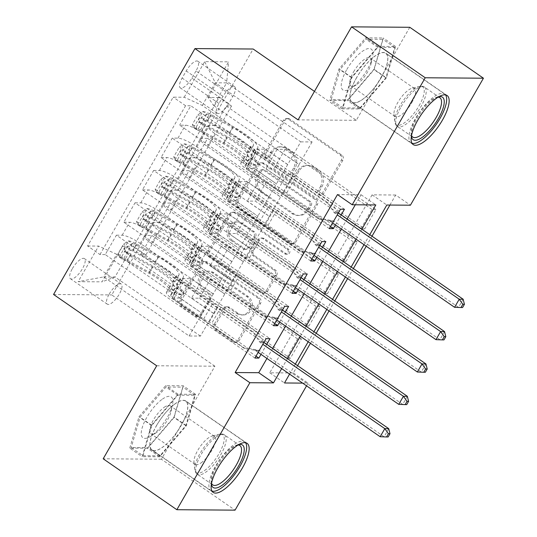 <?xml version="1.0" encoding="UTF-8"?>
<svg xmlns="http://www.w3.org/2000/svg" width="537" height="537" viewBox="0 0 537 537"><rect width="100%" height="100%" fill="white"/><g stroke="black" fill="none" stroke-linecap="round" stroke-linejoin="round"><path stroke-width="0.4" stroke-dasharray="2.69 2.01" d="M266.365 157.623A2.625 2.396 90.4 0 1 265.62 153.998L285.026 120.254A3.752 3.423 90.4 0 1 289.745 119.08L341.8 155.065A3.752 3.423 90.4 0 1 342.868 160.241L323.462 193.985A2.625 2.396 90.4 0 1 320.159 194.81A2.625 2.396 90.4 0 1 319.414 191.185L321.925 186.816A12.009 10.948 90.4 0 0 318.515 170.256L314.172 167.262A12.009 10.948 90.4 0 0 308.419 165.416A12.009 10.948 90.4 0 0 299.075 171.021L296.565 175.391A2.625 2.396 90.4 0 1 293.262 176.217A2.625 2.396 90.4 0 1 292.517 172.592L295.028 168.222A12.009 10.948 90.4 0 0 291.618 151.662L287.282 148.668A12.009 10.948 90.4 0 0 281.522 146.823A12.009 10.948 90.4 0 0 272.178 152.427L269.668 156.797A2.625 2.396 90.4 0 1 266.365 157.623M320.347 186.809A12.009 10.948 90.4 0 0 316.937 170.249L312.601 167.249A12.009 10.948 90.4 0 0 306.849 165.403A12.009 10.948 90.4 0 0 297.505 171.014L294.994 175.377A2.625 2.396 90.4 0 1 291.692 176.203A2.625 2.396 90.4 0 1 290.947 172.578L293.457 168.215A12.009 10.948 90.4 0 0 290.047 151.656L285.704 148.655A12.009 10.948 90.4 0 0 279.952 146.809A12.009 10.948 90.4 0 0 270.608 152.421L268.097 156.784A2.625 2.396 90.4 0 1 264.795 157.609A2.625 2.396 90.4 0 1 264.05 153.985L283.449 120.241A3.752 3.423 90.4 0 1 288.168 119.066L340.223 155.052A3.752 3.423 90.4 0 1 341.29 160.227L321.885 193.971A2.625 2.396 90.4 0 1 318.582 194.797A2.625 2.396 90.4 0 1 317.837 191.172L320.347 186.809L321.925 186.816M156.589 425.411A29.824 10.431 -55.3 0 1 185.815 400.971A29.824 10.431 -55.3 0 1 181.13 425.593A29.824 10.431 -55.3 0 1 151.897 450.033A29.824 10.431 -55.3 0 1 156.589 425.411M72.381 268.628A12.237 4.276 -55.3 0 1 84.369 258.599A12.237 4.276 -55.3 0 1 82.45 268.701A12.237 4.276 -55.3 0 1 70.454 278.73A12.237 4.276 -55.3 0 1 72.381 268.628M109.206 294.088A12.237 4.276 -55.3 0 1 121.201 284.06A12.237 4.276 -55.3 0 1 119.274 294.162A12.237 4.276 -55.3 0 1 107.286 304.19A12.237 4.276 -55.3 0 1 109.206 294.088M381.136 77.778A29.824 10.431 124.7 0 0 385.821 53.156A29.824 10.431 124.7 0 0 356.595 77.59A29.824 10.431 124.7 0 0 351.903 102.218A29.824 10.431 124.7 0 0 381.136 77.778M201.59 314.897A3.752 3.423 90.4 0 1 196.878 316.078L182.271 305.976A3.752 3.423 90.4 0 1 181.204 300.801L202.751 263.331A3.752 3.423 90.4 0 1 207.47 262.15L259.525 298.136A3.752 3.423 90.4 0 1 260.593 303.311L239.046 340.787A3.752 3.423 90.4 0 1 234.327 341.968L216.686 329.772A3.752 3.423 90.4 0 1 215.619 324.596L224.842 308.56A3.752 3.423 90.4 0 1 229.561 307.379L238.307 313.427A10.042 9.149 90.4 0 0 243.12 314.971A10.042 9.149 90.4 0 0 251.974 307.748A10.042 9.149 90.4 0 0 248.081 296.437L213.807 272.742A10.042 9.149 90.4 0 0 209 271.205A10.042 9.149 90.4 0 0 200.147 278.428A10.042 9.149 90.4 0 0 204.04 289.738L209.752 293.685A3.752 3.423 90.4 0 1 210.813 298.861L201.59 314.897L200.019 314.89A3.752 3.423 90.4 0 1 195.3 316.065L180.694 305.969A3.752 3.423 90.4 0 1 179.633 300.794L201.18 263.318A3.752 3.423 90.4 0 1 205.899 262.137L257.955 298.129A3.752 3.423 90.4 0 1 259.022 303.304L237.468 340.78A3.752 3.423 90.4 0 1 232.756 341.955L215.109 329.758A3.752 3.423 90.4 0 1 214.048 324.583L223.271 308.547A3.752 3.423 90.4 0 1 227.983 307.365L236.736 313.413L238.307 313.427M156.683 365.771L214.894 366.207L161.402 459.229L235.058 510.15M214.894 366.207L111.77 294.92L253.169 49.021M409.785 27.286L356.293 120.308L314.46 91.391M389.916 205.047L395.682 195.018L410.416 205.201M395.682 195.018L372.081 194.844L269.755 372.792L293.356 372.973L297.572 365.637M310.42 343.297L316.179 333.282M329.027 310.943L334.779 300.928M347.627 278.589L353.386 268.574M366.234 246.228L371.993 236.22M293.356 372.973L308.084 383.156L306.546 385.834M239.066 207.208A3.752 3.423 90.4 0 1 237.998 202.033L259.546 164.557A3.752 3.423 90.4 0 1 264.264 163.382L316.32 199.368A3.752 3.423 90.4 0 1 317.387 204.543L295.84 242.019A3.752 3.423 90.4 0 1 291.121 243.194L239.066 207.208L237.495 207.195A3.752 3.423 90.4 0 1 236.428 202.019L257.975 164.544A3.752 3.423 90.4 0 1 262.694 163.369L314.749 199.355A3.752 3.423 90.4 0 1 315.816 204.53L294.269 242.006A3.752 3.423 90.4 0 1 289.55 243.187L237.495 207.195M231.152 213.941L209.605 251.417A3.752 3.423 90.4 0 0 210.665 256.592L262.721 292.584A3.752 3.423 90.4 0 0 267.439 291.403L276.662 275.367A3.752 3.423 90.4 0 0 275.595 270.192L254.484 255.599A3.752 3.423 90.4 0 1 253.424 250.423L259.539 239.784A3.752 3.423 90.4 0 1 264.258 238.603L286.234 253.8A2.625 2.396 90.4 0 0 289.812 252.316A2.625 2.396 90.4 0 0 288.792 249.356L235.871 212.766A3.752 3.423 90.4 0 0 231.152 213.941L229.581 213.934L208.027 251.41L209.605 251.417M254.921 358.058L105.252 254.592L116.415 235.179L266.084 338.646M273.528 325.704L123.852 222.231L135.015 202.818L284.691 306.291M292.135 293.35L142.459 189.876L153.622 170.464L303.298 273.937M310.735 260.995L161.066 157.522L172.229 138.11L177.969 138.15A15.291 3.316 -150.1 0 1 196.045 146.346L269.118 196.864L276.562 183.923L254.303 168.645L246.362 168.584L330.45 226.715M321.898 241.583L172.229 138.11M226.231 106.017L375.907 209.49L364.744 228.903L215.069 125.436L226.231 106.017L231.501 106.058L145.916 254.894L140.647 254.853L290.322 358.327L301.485 338.914L297.552 338.881L286.389 358.3L290.322 358.327M207.624 138.378L357.3 241.845L346.137 261.257L196.461 157.791L207.624 138.378L201.885 138.331L209.329 125.39L215.069 125.436M189.024 170.732L338.693 274.206L327.53 293.618L177.861 190.145L189.024 170.732L183.278 170.685A15.291 3.316 29.9 0 0 181.808 171.209A15.291 3.316 29.9 0 0 188.769 178.787L196.213 165.846A15.291 3.316 -150.1 0 1 189.246 158.267A15.291 3.316 -150.1 0 1 190.722 157.744L196.461 157.791M170.417 203.087L320.086 306.56L308.923 325.972L159.254 222.499L170.417 203.087L164.671 203.04A15.291 3.316 29.9 0 0 163.201 203.57A15.291 3.316 29.9 0 0 170.169 211.142L177.606 198.2A15.291 3.316 -150.1 0 1 170.645 190.622A15.291 3.316 -150.1 0 1 172.115 190.098L177.861 190.145M123.852 222.231L129.598 222.278A15.291 3.316 -150.1 0 1 147.675 230.474L220.741 280.985L198.489 265.708L190.541 265.647L274.635 323.784M116.415 235.179L122.154 235.219A15.291 3.316 29.9 0 1 140.231 243.415L213.303 293.927L220.741 280.985M142.459 189.876L148.199 189.923A15.291 3.316 -150.1 0 1 166.282 198.119L239.348 248.631L217.096 233.353L209.148 233.293L293.236 291.423M135.015 202.818L140.761 202.865A15.291 3.316 29.9 0 1 158.838 211.061L231.903 261.573L239.348 248.631M161.066 157.522L166.806 157.569A15.291 3.316 -150.1 0 1 184.882 165.758L257.955 216.277L235.696 200.999L227.755 200.939L311.843 259.069M153.622 170.464L159.368 170.511A15.291 3.316 29.9 0 1 177.445 178.7L250.511 229.218L257.955 216.277M375.907 209.49L371.973 209.464L360.81 228.876L364.744 228.903M357.3 241.845L353.366 241.818L342.203 261.23L346.137 261.257M338.693 274.206L334.759 274.172L323.596 293.585L327.53 293.618M320.086 306.56L316.159 306.526L304.996 325.939L308.923 325.972M266.943 358.454L272.695 348.446M285.543 326.1L291.302 316.085M304.15 293.746L309.909 283.731M322.757 261.391L328.516 251.376M341.357 229.037L347.117 219.022M355.299 204.792L361.072 194.756L337.471 194.582M335.424 224.929L341.183 214.921M316.817 257.29L322.576 247.275M298.216 289.644L303.976 279.629M279.609 321.999L285.369 311.984M261.002 354.353L266.761 344.338M195.965 71.012L191.877 78.127A11.854 4.148 -55.3 0 1 180.257 87.84A11.854 4.148 -55.3 0 1 182.117 78.053L186.211 70.938A11.854 4.148 -55.3 0 1 197.831 61.225A11.854 4.148 -55.3 0 1 195.965 71.012L232.796 96.472L228.702 103.587A11.854 4.148 -55.3 0 1 217.082 113.3A11.854 4.148 -55.3 0 1 218.948 103.513L223.043 96.398A11.854 4.148 -55.3 0 1 234.656 86.685A11.854 4.148 -55.3 0 1 232.796 96.472M53.559 294.484L111.77 294.92M105.252 254.592L99.976 254.551L87.605 245.993L173.189 97.163L184.198 97.244L202.281 105.44L287.725 164.503L300.747 141.855L215.303 82.792L226.627 82.873L213.605 105.52L208.114 97.425L219.13 97.506L133.545 246.342L122.53 246.255L128.021 254.357L114.999 277.005L103.675 276.917L116.697 254.27L202.14 313.339L179.882 298.062L171.941 298.001L256.028 356.138M87.605 245.993L98.62 246.08L78.154 281.67L102.064 281.844L122.53 246.255M208.114 97.425L228.581 61.829L204.664 61.654L184.198 97.244M316.159 306.526L229.239 246.443L221.298 246.382L243.389 261.66L232.071 281.073L159.006 230.554A15.291 3.316 -150.1 0 1 152.038 222.983A15.291 3.316 -150.1 0 1 153.508 222.459L159.254 222.499M232.071 281.073L224.627 294.014L151.562 243.496L159.006 230.554M334.759 274.172L247.846 214.088L239.898 214.028L261.996 229.306L250.678 248.712L177.606 198.2M250.678 248.712L243.234 261.66L170.169 211.142M353.366 241.818L266.453 181.728L258.505 181.674L280.603 196.945L269.279 216.357L196.213 165.846M269.279 216.357L261.841 229.299L188.769 178.787M329.342 228.641L179.667 125.168L185.413 125.208A15.291 3.316 -150.1 0 1 203.489 133.404L276.562 183.923M371.973 209.464L285.053 149.373L277.112 149.313L299.21 164.59L280.442 196.945L207.376 146.433A15.291 3.316 -150.1 0 1 200.408 138.855A15.291 3.316 -150.1 0 1 201.885 138.331M287.886 184.003L214.82 133.491A15.291 3.316 -150.1 0 1 207.853 125.913A15.291 3.316 -150.1 0 1 209.329 125.39M151.562 243.496A15.291 3.316 29.9 0 1 144.594 235.924A15.291 3.316 29.9 0 1 146.071 235.401L151.81 235.441L140.647 254.853M99.976 254.551L185.56 105.715L190.83 105.755L179.667 125.168M297.552 338.881L210.632 278.797L202.691 278.737L224.788 294.014L200.442 336.075L189.118 335.987L103.675 276.917L78.154 281.67M189.118 335.987L202.14 313.339M202.281 105.44L215.303 82.792L204.664 61.654M300.747 141.855L312.071 141.943L226.627 82.873L228.581 61.829M312.071 141.943L299.049 164.59L213.605 105.52M161.402 459.229L103.191 458.793M281.67 368.637L287.429 358.629M300.277 336.283L306.036 326.274M318.884 303.929L324.637 293.914M337.484 271.574L343.244 261.559M356.091 239.22L361.851 229.205M302.606 383.116L308.084 383.156M369.765 234.676L364.005 244.691M351.158 267.03L345.398 277.045M332.551 299.391L326.798 309.399M313.95 331.745L308.191 341.754M295.343 364.099L289.584 374.114M200.442 336.075L114.999 277.005L102.064 281.844M213.464 313.427L128.021 254.357M213.303 293.927L201.979 313.339M231.903 261.573L220.586 280.985M250.511 229.218L239.193 248.631M269.118 196.864L257.794 216.277M287.725 164.503L276.401 183.916M372.081 194.844L386.815 205.027M269.755 372.792L284.489 382.982M361.072 194.756L375.799 204.939M287.563 164.503L265.466 149.226L257.525 149.172L246.362 168.584M265.466 149.226L254.303 168.645M340.505 209.229L190.83 105.755M185.56 105.715L173.189 97.163M257.525 149.172L344.439 209.255M231.501 106.058L219.13 97.506M360.81 228.876L273.89 168.786L265.949 168.732L288.047 184.003M277.112 149.313L265.949 168.732M285.053 149.373L273.89 168.786M151.81 235.441L301.485 338.914M268.956 196.857L246.859 181.587L235.696 200.999M246.859 181.587L238.918 181.526L227.755 200.939M238.918 181.526L325.831 241.61M342.203 261.23L255.29 201.147L247.342 201.086L269.44 216.364M258.505 181.674L247.342 201.086M266.453 181.728L255.29 201.147M239.898 214.028L228.735 233.441L250.833 248.718M247.846 214.088L236.683 233.501L228.735 233.441M323.596 293.585L236.683 233.501M250.356 229.218L228.259 213.941L220.311 213.88L307.231 273.964M220.311 213.88L209.148 233.293M228.259 213.941L217.096 233.353M221.298 246.382L210.128 265.795L232.226 281.073M229.239 246.443L218.076 265.855L210.128 265.795M304.996 325.939L218.076 265.855M231.749 261.573L209.652 246.295L201.704 246.235L288.624 306.325M201.704 246.235L190.541 265.647M209.652 246.295L198.489 265.708M202.691 278.737L191.528 298.149L213.625 313.427M210.632 278.797L199.469 298.21L191.528 298.149M145.916 254.894L133.545 246.342M286.389 358.3L199.469 298.21M213.142 293.927L191.044 278.649L183.104 278.589L270.017 338.679M116.697 254.27L98.62 246.08M183.104 278.589L171.941 298.001M191.044 278.649L179.882 298.062M356.293 120.308L298.082 119.872M374.021 69.26L347.298 100.419L329.772 100.285L338.961 68.998L365.677 37.838L383.21 37.973L374.021 69.26L386.392 77.818L359.676 108.971L342.143 108.843L351.332 77.556L378.055 46.397L395.581 46.524L386.392 77.818M129.766 448.106L138.955 416.819L165.671 385.66L183.204 385.794L174.015 417.081L147.299 448.241L129.766 448.106L142.137 456.658L151.327 425.371L178.049 394.218L195.575 394.346L186.393 425.633L159.67 456.792L142.137 456.658M395.581 46.524L383.21 37.973M378.055 46.397L365.677 37.838M351.332 77.556L338.961 68.998M342.143 108.843L329.772 100.285M359.676 108.971L347.298 100.419M159.67 456.792L147.299 448.241M186.393 425.633L174.015 417.081M195.575 394.346L183.204 385.794M178.049 394.218L165.671 385.66M151.327 425.371L138.955 416.819M261.586 170.853A2.625 2.396 90.4 0 1 264.889 170.028L310.587 201.617A2.625 2.396 90.4 0 1 311.332 205.241L308.681 209.846A12.009 10.948 90.4 0 1 299.337 215.451A12.009 10.948 90.4 0 1 293.585 213.612L262.351 192.018A12.009 10.948 90.4 0 1 258.941 175.458L261.586 170.853L260.015 170.84A2.625 2.396 90.4 0 1 263.318 170.014L264.889 170.028M260.015 170.84L257.371 175.445A12.009 10.948 90.4 0 0 260.781 192.004L292.014 213.598A12.009 10.948 90.4 0 0 297.767 215.444A12.009 10.948 90.4 0 0 307.11 209.833L309.755 205.228A2.625 2.396 90.4 0 0 309.01 201.603L263.318 170.014M229.581 213.934A3.752 3.423 90.4 0 1 234.293 212.753L287.221 249.343A2.625 2.396 90.4 0 1 285.919 254.189A2.625 2.396 90.4 0 1 284.664 253.786L262.687 238.596A3.752 3.423 90.4 0 0 257.968 239.77L251.846 250.41A3.752 3.423 90.4 0 0 252.914 255.585L274.024 270.178A3.752 3.423 90.4 0 1 275.092 275.353L265.869 291.39A3.752 3.423 90.4 0 1 261.15 292.571L209.094 256.585A3.752 3.423 90.4 0 1 208.027 251.41M232.581 240.448A10.042 9.149 90.4 0 1 228.688 229.138A10.042 9.149 90.4 0 1 237.542 221.915A10.042 9.149 90.4 0 1 242.348 223.459L254.424 231.809A3.752 3.423 90.4 0 1 255.491 236.985L249.369 247.624A3.752 3.423 90.4 0 1 244.657 248.799L232.581 240.448L231.004 240.442A10.042 9.149 90.4 0 1 227.111 229.131A10.042 9.149 90.4 0 1 235.965 221.909A10.042 9.149 90.4 0 1 240.777 223.446L242.348 223.459M231.004 240.442L243.08 248.785A3.752 3.423 90.4 0 0 247.799 247.611L253.914 236.971A3.752 3.423 90.4 0 0 252.853 231.796L240.777 223.446M236.736 313.413A10.042 9.149 90.4 0 0 241.543 314.957A10.042 9.149 90.4 0 0 250.396 307.735A10.042 9.149 90.4 0 0 246.503 296.424L212.236 272.736A10.042 9.149 90.4 0 0 207.423 271.192A10.042 9.149 90.4 0 0 198.569 278.414A10.042 9.149 90.4 0 0 202.462 289.725L208.175 293.672A3.752 3.423 90.4 0 1 209.242 298.847L200.019 314.89M192.367 124.416L196.193 127.068L197.482 130.33L193.649 127.678L192.367 124.416L197.945 114.71L202.952 111.501L206.785 114.153A5.162 1.121 -150.1 0 1 210.793 115.677L232.857 127.732A24.279 5.263 -150.1 0 1 253.377 145.581A24.279 5.263 -150.1 0 1 251.195 146.413L247.658 152.555A12.042 2.611 29.9 0 0 246.577 152.971A12.042 2.611 29.9 0 0 252.061 158.939L255.015 160.979A2.296 2.088 90.4 0 1 253.88 165.215A2.296 2.088 90.4 0 1 252.786 164.859L249.833 162.818A12.042 2.611 -150.1 0 1 244.348 156.851A12.042 2.611 -150.1 0 1 245.429 156.442L241.892 162.59A12.042 2.611 29.9 0 0 240.811 163A12.042 2.611 29.9 0 0 246.295 168.967L318.193 218.673L322.126 218.7L286.181 193.85L295.484 177.673L292.933 176.519A8.31 1.799 -150.1 0 1 287.409 173.384L257.646 152.803A7.075 1.53 29.9 0 1 254.424 149.299A7.075 1.53 29.9 0 1 255.055 149.058A29.246 6.343 -150.1 0 0 257.686 148.058L254.149 154.206A29.246 6.343 -150.1 0 1 251.524 155.206L255.055 149.058M193.649 127.678A10.129 2.195 -150.1 0 1 201.597 130.679L223.66 142.735A29.246 6.343 -150.1 0 1 248.383 164.235A29.246 6.343 -150.1 0 1 245.758 165.235L249.289 159.086A7.075 1.53 29.9 0 0 248.651 159.328A7.075 1.53 29.9 0 0 251.873 162.832L254.827 164.879A2.296 2.088 -89.6 0 0 257.713 164.154A2.296 2.088 -89.6 0 0 257.062 160.993L254.108 158.952A7.075 1.53 -150.1 0 1 250.886 155.448A7.075 1.53 -150.1 0 1 251.524 155.206M202.952 111.501A10.129 2.195 -150.1 0 1 210.9 114.502L232.964 126.557A29.246 6.343 -150.1 0 1 257.686 148.058M251.195 146.413A12.042 2.611 29.9 0 0 250.114 146.823A12.042 2.611 29.9 0 0 255.599 152.79L327.496 202.496L333.927 212.263A3.826 3.484 -89.6 0 0 334.893 213.256L337.249 214.887M295.484 177.673L331.43 202.523L327.496 202.496M197.482 130.33A5.162 1.121 -150.1 0 1 201.489 131.854L223.553 143.909A24.279 5.263 -150.1 0 1 244.073 161.758A24.279 5.263 -150.1 0 1 241.892 162.59M245.758 165.235A7.075 1.53 29.9 0 0 245.12 165.477A7.075 1.53 29.9 0 0 248.342 168.98L278.106 189.561A8.31 1.799 29.9 0 0 283.637 192.696L286.181 193.85M196.193 127.068L201.778 117.361L197.945 114.71M206.785 114.153L201.778 117.361M332.598 222.976L330.242 221.351A3.826 3.484 -89.6 0 0 329.006 220.821L318.193 218.673M249.289 159.086A29.246 6.343 29.9 0 0 251.92 158.086A29.246 6.343 29.9 0 0 227.191 136.593L205.134 124.53A10.129 2.195 29.9 0 0 198.73 121.792C197.777 120.154 198.522 118.865 200.966 117.905A10.129 2.195 -150.1 0 1 207.363 120.65L229.427 132.706A29.246 6.343 -150.1 0 1 254.149 154.206M247.658 152.555A24.279 5.263 29.9 0 0 249.839 151.729A24.279 5.263 29.9 0 0 229.319 133.881L207.262 121.825A5.162 1.121 29.9 0 0 205.201 120.838C202.241 121.416 201.496 122.705 202.973 124.725A5.162 1.121 -150.1 0 1 205.027 125.705L227.084 137.767A24.279 5.263 -150.1 0 1 247.611 155.609A24.279 5.263 -150.1 0 1 245.429 156.442M198.73 121.792L202.973 124.725L198.73 121.792M463.163 299.243L458.511 307.332L334.175 221.378A3.826 3.484 -89.6 0 0 332.94 220.848L322.126 218.7M331.43 202.523L337.86 212.296A3.826 3.484 -89.6 0 0 338.377 212.921M462.552 307.547L454.577 307.305M411.409 136.25A25.81 9.028 -55.3 0 1 411.402 136.197A25.81 9.028 -55.3 0 1 417.168 118.341A25.81 9.028 -55.3 0 1 438.635 96.814A25.81 9.028 -55.3 0 1 438.682 96.801M438.044 97.184A23.897 8.357 124.7 0 0 436.359 97.392A23.897 8.357 124.7 0 0 416.484 117.328A23.897 8.357 124.7 0 0 411.147 133.861A23.897 8.357 124.7 0 0 411.543 135.519M346.855 69.461A24.85 8.693 -55.3 0 1 365.382 49.532A24.85 8.693 -55.3 0 1 372.483 57.137A24.85 8.693 -55.3 0 1 367.308 69.615A24.85 8.693 -55.3 0 1 350.923 88.33A24.85 8.693 -55.3 0 1 346.855 69.461M353.568 71.898A17.016 5.947 -55.3 0 1 370.241 57.956A17.016 5.947 -55.3 0 1 371.114 63.46A17.016 5.947 -55.3 0 1 367.57 71.998A17.016 5.947 -55.3 0 1 356.353 84.812A17.016 5.947 -55.3 0 1 350.889 85.94A17.016 5.947 -55.3 0 1 353.568 71.898M411.812 102.587A17.016 5.947 124.7 0 0 414.483 88.538A17.016 5.947 124.7 0 0 411.96 88.29A17.016 5.947 124.7 0 0 397.81 102.48A17.016 5.947 124.7 0 0 394.004 114.253A17.016 5.947 124.7 0 0 395.131 116.529A17.016 5.947 124.7 0 0 411.812 102.587M445.509 94.888A29.629 10.364 124.7 0 0 444.643 94.049A29.629 10.364 124.7 0 0 415.598 118.328A29.629 10.364 124.7 0 0 410.939 142.795A29.629 10.364 124.7 0 0 412.033 143.312M356.669 77.596A29.629 10.364 124.7 0 0 352.017 102.057A29.629 10.364 124.7 0 0 381.055 77.778A29.629 10.364 124.7 0 0 385.714 53.311A29.629 10.364 124.7 0 0 356.669 77.596M359.958 107.997L385.848 77.811L394.755 47.498L377.766 47.37L351.876 77.556L342.975 107.877L359.958 107.997L348.177 99.855L374.067 69.662L382.968 39.349L365.979 39.221L340.096 69.407L331.188 99.728L348.177 99.855M385.848 77.811L374.067 69.662M394.755 47.498L382.968 39.349M377.766 47.37L365.979 39.221M351.876 77.556L340.096 69.407M342.975 107.877L331.188 99.728M211.403 484.072A25.81 9.028 -55.3 0 1 211.397 484.018A25.81 9.028 -55.3 0 1 233.353 447.287A25.81 9.028 -55.3 0 1 238.629 444.629A25.81 9.028 -55.3 0 1 238.683 444.616M238.039 444.998A23.897 8.357 124.7 0 0 236.354 445.213A23.897 8.357 124.7 0 0 231.467 447.67A23.897 8.357 124.7 0 0 211.142 481.682A23.897 8.357 124.7 0 0 211.538 483.334M162.436 399.105A24.85 8.693 -55.3 0 1 172.478 404.958A24.85 8.693 -55.3 0 1 151.716 435.608A24.85 8.693 -55.3 0 1 150.917 436.145A24.85 8.693 -55.3 0 1 142.318 427.311A24.85 8.693 -55.3 0 1 162.436 399.105M164.228 407.274A17.016 5.947 -55.3 0 1 170.236 405.771A17.016 5.947 -55.3 0 1 171.108 411.282A17.016 5.947 -55.3 0 1 156.891 432.265A17.016 5.947 -55.3 0 1 156.348 432.627A17.016 5.947 -55.3 0 1 150.884 433.762A17.016 5.947 -55.3 0 1 152.434 421.793A17.016 5.947 -55.3 0 1 164.228 407.274M201.133 462.847A17.016 5.947 124.7 0 0 212.927 448.328A17.016 5.947 124.7 0 0 214.478 436.359A17.016 5.947 124.7 0 0 211.954 436.104A17.016 5.947 124.7 0 0 208.47 437.856A17.016 5.947 124.7 0 0 193.998 462.075A17.016 5.947 124.7 0 0 195.126 464.351A17.016 5.947 124.7 0 0 201.133 462.847M245.503 442.703A29.629 10.364 124.7 0 0 244.637 441.87A29.629 10.364 124.7 0 0 234.179 444.482A29.629 10.364 124.7 0 0 213.639 469.774A29.629 10.364 124.7 0 0 210.934 490.617A29.629 10.364 124.7 0 0 212.028 491.127M175.25 403.743A29.629 10.364 124.7 0 0 154.71 429.036A29.629 10.364 124.7 0 0 152.011 449.878A29.629 10.364 124.7 0 0 162.469 447.267A29.629 10.364 124.7 0 0 183.01 421.968A29.629 10.364 124.7 0 0 185.708 401.132A29.629 10.364 124.7 0 0 175.25 403.743M142.97 455.691L159.959 455.819L185.842 425.633L194.75 395.313L177.76 395.185L151.87 425.378L142.97 455.691L131.182 447.543L148.172 447.67L174.062 417.484L182.963 387.17L165.973 387.043L140.09 417.229L131.182 447.543M159.959 455.819L148.172 447.67M185.842 425.633L174.062 417.484M194.75 395.313L182.963 387.17M177.76 395.185L165.973 387.043M151.87 425.378L140.09 417.229M173.76 156.777L177.593 159.422L178.881 162.684L175.049 160.033L173.76 156.777L179.338 147.064L184.352 143.856L188.178 146.507A5.162 1.121 -150.1 0 1 192.186 148.031L214.25 160.093A24.279 5.263 -150.1 0 1 234.77 177.935A24.279 5.263 -150.1 0 1 232.588 178.767L229.057 184.916A12.042 2.611 29.9 0 0 227.97 185.325A12.042 2.611 29.9 0 0 233.461 191.293L236.414 193.333A2.296 2.088 90.4 0 1 235.28 197.569A2.296 2.088 90.4 0 1 234.179 197.213L231.225 195.173A12.042 2.611 -150.1 0 1 225.741 189.205A12.042 2.611 -150.1 0 1 226.822 188.796L223.285 194.944A12.042 2.611 29.9 0 0 222.204 195.354A12.042 2.611 29.9 0 0 227.688 201.321L299.586 251.027L303.519 251.054L267.574 226.205L276.877 210.027L274.333 208.873A8.31 1.799 -150.1 0 1 268.802 205.738L239.039 185.158A7.075 1.53 29.9 0 1 235.817 181.654A7.075 1.53 29.9 0 1 236.455 181.412A29.246 6.343 -150.1 0 0 239.079 180.412L235.548 186.561A29.246 6.343 -150.1 0 1 232.917 187.561L236.455 181.412M175.049 160.033A10.129 2.195 -150.1 0 1 182.996 163.033L205.053 175.096A29.246 6.343 -150.1 0 1 229.776 196.589A29.246 6.343 -150.1 0 1 227.151 197.589L230.682 191.44A7.075 1.53 29.9 0 0 230.051 191.689A7.075 1.53 29.9 0 0 233.273 195.193L236.226 197.233A2.296 2.088 -89.6 0 0 239.106 196.515A2.296 2.088 -89.6 0 0 238.455 193.347L235.501 191.306A7.075 1.53 -150.1 0 1 232.279 187.802A7.075 1.53 -150.1 0 1 232.917 187.561M184.352 143.856A10.129 2.195 -150.1 0 1 192.293 146.856L214.357 158.912A29.246 6.343 -150.1 0 1 239.079 180.412M232.588 178.767A12.042 2.611 29.9 0 0 231.507 179.177A12.042 2.611 29.9 0 0 236.992 185.144L308.889 234.85L315.32 244.617A3.826 3.484 -89.6 0 0 316.286 245.617L318.642 247.242M276.877 210.027L312.823 234.877L308.889 234.85M178.881 162.684A5.162 1.121 -150.1 0 1 182.889 164.208L204.946 176.27A24.279 5.263 -150.1 0 1 225.473 194.112A24.279 5.263 -150.1 0 1 223.285 194.944M227.151 197.589A7.075 1.53 29.9 0 0 226.513 197.831A7.075 1.53 29.9 0 0 229.735 201.335L259.499 221.915A8.31 1.799 29.9 0 0 265.03 225.05L267.574 226.205M177.593 159.422L183.171 149.716L179.338 147.064M188.178 146.507L183.171 149.716M313.991 255.33L311.635 253.706A3.826 3.484 -89.6 0 0 310.399 253.175L299.586 251.027M230.682 191.44A29.246 6.343 29.9 0 0 233.313 190.44A29.246 6.343 29.9 0 0 208.591 168.947L186.527 156.885A10.129 2.195 29.9 0 0 180.123 154.146C179.177 152.508 179.915 151.219 182.358 150.266A10.129 2.195 -150.1 0 1 188.762 153.005L210.819 165.06A29.246 6.343 -150.1 0 1 235.548 186.561M229.057 184.916A24.279 5.263 29.9 0 0 231.239 184.084A24.279 5.263 29.9 0 0 210.712 166.235L188.655 154.179A5.162 1.121 29.9 0 0 186.594 153.193C183.641 153.77 182.895 155.059 184.366 157.079A5.162 1.121 -150.1 0 1 186.42 158.059L208.484 170.122A24.279 5.263 -150.1 0 1 229.004 187.963A24.279 5.263 -150.1 0 1 226.822 188.796M180.123 154.146L184.366 157.079L180.123 154.146M444.555 331.598L439.904 339.686L315.568 253.733A3.826 3.484 -89.6 0 0 314.333 253.209L303.519 251.054M312.823 234.877L319.253 244.65A3.826 3.484 -89.6 0 0 319.777 245.275M443.951 339.901L435.97 339.659M155.153 189.131L158.986 191.776L160.274 195.038L156.442 192.387L155.153 189.131L160.738 179.425L165.745 176.21L169.578 178.861A5.162 1.121 -150.1 0 1 173.585 180.385L195.643 192.447A24.279 5.263 -150.1 0 1 216.169 210.289A24.279 5.263 -150.1 0 1 213.988 211.122L210.45 217.27A12.042 2.611 29.9 0 0 209.37 217.68A12.042 2.611 29.9 0 0 214.854 223.647L217.807 225.688A2.296 2.088 90.4 0 1 216.673 229.923A2.296 2.088 90.4 0 1 215.572 229.574L212.618 227.527A12.042 2.611 -150.1 0 1 207.134 221.566A12.042 2.611 -150.1 0 1 208.215 221.15L204.684 227.299A12.042 2.611 29.9 0 0 203.604 227.708A12.042 2.611 29.9 0 0 209.088 233.676L280.985 283.382L284.919 283.408L248.973 258.559L258.27 242.382L255.726 241.227A8.31 1.799 -150.1 0 1 250.195 238.092L220.432 217.512A7.075 1.53 29.9 0 1 217.21 214.008A7.075 1.53 29.9 0 1 217.847 213.766A29.246 6.343 -150.1 0 0 220.479 212.766L216.941 218.915A29.246 6.343 -150.1 0 1 214.31 219.915L217.847 213.766M156.442 192.387A10.129 2.195 -150.1 0 1 164.389 195.387L186.446 207.45A29.246 6.343 -150.1 0 1 211.175 228.943A29.246 6.343 -150.1 0 1 208.544 229.943L212.081 223.801A7.075 1.53 29.9 0 0 211.444 224.043A7.075 1.53 29.9 0 0 214.666 227.547L217.619 229.588A2.296 2.088 -89.6 0 0 220.506 228.869A2.296 2.088 -89.6 0 0 219.855 225.708L216.901 223.66A7.075 1.53 -150.1 0 1 213.679 220.157A7.075 1.53 -150.1 0 1 214.31 219.915M165.745 176.21A10.129 2.195 -150.1 0 1 173.693 179.21L195.75 191.273A29.246 6.343 -150.1 0 1 220.479 212.766M213.988 211.122A12.042 2.611 29.9 0 0 212.9 211.531A12.042 2.611 29.9 0 0 218.384 217.498L290.282 267.204L296.719 276.978A3.826 3.484 -89.6 0 0 297.679 277.971L300.042 279.602M258.27 242.382L294.216 267.231L290.282 267.204M160.274 195.038A5.162 1.121 -150.1 0 1 164.282 196.562L186.339 208.625A24.279 5.263 -150.1 0 1 206.866 226.466A24.279 5.263 -150.1 0 1 204.684 227.299M208.544 229.943A7.075 1.53 29.9 0 0 207.906 230.192A7.075 1.53 29.9 0 0 211.128 233.696L240.898 254.27A8.31 1.799 29.9 0 0 246.423 257.404L248.973 258.559M158.986 191.776L164.564 182.07L160.738 179.425M169.578 178.861L164.564 182.07M295.39 287.691L293.027 286.06A3.826 3.484 -89.6 0 0 291.799 285.53L280.985 283.382M212.081 223.801A29.246 6.343 29.9 0 0 214.706 222.795A29.246 6.343 29.9 0 0 189.984 201.301L167.92 189.239A10.129 2.195 29.9 0 0 161.523 186.5C160.57 184.869 161.315 183.573 163.751 182.62A10.129 2.195 -150.1 0 1 170.155 185.359L192.219 197.415A29.246 6.343 -150.1 0 1 216.941 218.915M210.45 217.27A24.279 5.263 29.9 0 0 212.632 216.438A24.279 5.263 29.9 0 0 192.112 198.596L170.048 186.534A5.162 1.121 29.9 0 0 167.994 185.547C165.034 186.124 164.288 187.42 165.758 189.433A5.162 1.121 -150.1 0 1 167.819 190.42L189.876 202.476A24.279 5.263 -150.1 0 1 210.397 220.318A24.279 5.263 -150.1 0 1 208.215 221.15M161.523 186.5L165.758 189.433L161.523 186.5M425.948 363.952L421.297 372.04L296.961 286.087A3.826 3.484 -89.6 0 0 295.733 285.563L284.919 283.408M294.216 267.231L300.653 277.005A3.826 3.484 -89.6 0 0 301.17 277.636M425.344 372.255L417.363 372.013M136.552 221.486L140.379 224.13L141.667 227.393L137.834 224.741L136.552 221.486L142.13 211.779L147.138 208.564L150.971 211.216A5.162 1.121 -150.1 0 1 154.978 212.739L177.042 224.802A24.279 5.263 -150.1 0 1 197.562 242.643A24.279 5.263 -150.1 0 1 195.381 243.476L191.843 249.624A12.042 2.611 29.9 0 0 190.763 250.034A12.042 2.611 29.9 0 0 196.247 256.001L199.2 258.042A2.296 2.088 90.4 0 1 198.066 262.278A2.296 2.088 90.4 0 1 196.972 261.928L194.018 259.888A12.042 2.611 -150.1 0 1 188.527 253.92A12.042 2.611 -150.1 0 1 189.615 253.504L186.077 259.653A12.042 2.611 29.9 0 0 184.997 260.069A12.042 2.611 29.9 0 0 190.481 266.03L262.378 315.736L266.312 315.769L230.366 290.92L239.67 274.736L237.119 273.581A8.31 1.799 -150.1 0 1 231.595 270.447L201.825 249.873A7.075 1.53 29.9 0 1 198.609 246.369A7.075 1.53 29.9 0 1 199.24 246.127A29.246 6.343 -150.1 0 0 201.872 245.12L198.334 251.269A29.246 6.343 -150.1 0 1 195.71 252.269L199.24 246.127M137.834 224.741A10.129 2.195 -150.1 0 1 145.782 227.742L167.846 239.804A29.246 6.343 -150.1 0 1 192.568 261.297A29.246 6.343 -150.1 0 1 189.937 262.304L193.474 256.156A7.075 1.53 29.9 0 0 192.837 256.397A7.075 1.53 29.9 0 0 196.059 259.901L199.012 261.942A2.296 2.088 -89.6 0 0 201.899 261.224A2.296 2.088 -89.6 0 0 201.247 258.062L198.294 256.015A7.075 1.53 -150.1 0 1 195.072 252.511A7.075 1.53 -150.1 0 1 195.71 252.269M147.138 208.564A10.129 2.195 -150.1 0 1 155.086 211.565L177.15 223.627A29.246 6.343 -150.1 0 1 201.872 245.12M195.381 243.476A12.042 2.611 29.9 0 0 194.3 243.892A12.042 2.611 29.9 0 0 199.784 249.853L271.682 299.559L278.112 309.332A3.826 3.484 -89.6 0 0 279.079 310.326L281.435 311.957M239.67 274.736L275.615 299.586L271.682 299.559M141.667 227.393A5.162 1.121 -150.1 0 1 145.675 228.916L167.739 240.979A24.279 5.263 -150.1 0 1 188.259 258.821A24.279 5.263 -150.1 0 1 186.077 259.653M189.937 262.304A7.075 1.53 29.9 0 0 189.306 262.546A7.075 1.53 29.9 0 0 192.528 266.05L222.291 286.624A8.31 1.799 29.9 0 0 227.816 289.765L230.366 290.92M140.379 224.13L145.963 214.424L142.13 211.779M150.971 211.216L145.963 214.424M276.783 320.045L274.427 318.414A3.826 3.484 -89.6 0 0 273.192 317.891L262.378 315.736M193.474 256.156A29.246 6.343 29.9 0 0 196.106 255.156A29.246 6.343 29.9 0 0 171.377 233.655L149.32 221.6A10.129 2.195 29.9 0 0 142.916 218.854C141.963 217.223 142.708 215.928 145.144 214.975A10.129 2.195 -150.1 0 1 151.548 217.713L173.612 229.776A29.246 6.343 -150.1 0 1 198.334 251.269M191.843 249.624A24.279 5.263 29.9 0 0 194.025 248.792A24.279 5.263 29.9 0 0 173.505 230.95L151.441 218.888A5.162 1.121 29.9 0 0 149.387 217.908C146.426 218.478 145.681 219.774 147.151 221.788A5.162 1.121 -150.1 0 1 149.212 222.774L171.269 234.83A24.279 5.263 -150.1 0 1 191.796 252.672A24.279 5.263 -150.1 0 1 189.615 253.504M142.916 218.854L147.151 221.788L142.916 218.854M407.341 396.306L402.696 404.401L278.361 318.441A3.826 3.484 -89.6 0 0 277.126 317.917L266.312 315.769M275.615 299.586L282.046 309.359A3.826 3.484 -89.6 0 0 282.563 309.99M406.737 404.609L398.763 404.368M117.945 253.84L121.771 256.485L123.06 259.747L119.234 257.102L117.945 253.84L123.523 244.134L128.538 240.925L132.364 243.57A5.162 1.121 -150.1 0 1 136.371 245.1L158.435 257.156A24.279 5.263 -150.1 0 1 178.955 274.998A24.279 5.263 -150.1 0 1 176.774 275.83L173.243 281.979A12.042 2.611 29.9 0 0 172.155 282.388A12.042 2.611 29.9 0 0 177.64 288.356L180.593 290.403A2.296 2.088 90.4 0 1 179.465 294.632A2.296 2.088 90.4 0 1 178.365 294.283L175.411 292.242A12.042 2.611 -150.1 0 1 169.927 286.275A12.042 2.611 -150.1 0 1 171.008 285.859L167.47 292.007A12.042 2.611 29.9 0 0 166.389 292.423A12.042 2.611 29.9 0 0 171.874 298.391L243.771 348.09L247.705 348.124L211.759 323.274L221.063 307.097L218.519 305.942A8.31 1.799 -150.1 0 1 212.988 302.801L183.224 282.227A7.075 1.53 29.9 0 1 180.002 278.723A7.075 1.53 29.9 0 1 180.64 278.481A29.246 6.343 -150.1 0 0 183.265 277.475L179.734 283.623A29.246 6.343 -150.1 0 1 177.103 284.63L180.64 278.481M119.234 257.102A10.129 2.195 -150.1 0 1 127.175 260.103L149.239 272.158A29.246 6.343 -150.1 0 1 173.961 293.658A29.246 6.343 -150.1 0 1 171.337 294.659L174.867 288.51A7.075 1.53 29.9 0 0 174.236 288.752A7.075 1.53 29.9 0 0 177.452 292.256L180.412 294.296A2.296 2.088 -89.6 0 0 183.292 293.578A2.296 2.088 -89.6 0 0 182.64 290.416L179.687 288.376A7.075 1.53 -150.1 0 1 176.465 284.872A7.075 1.53 -150.1 0 1 177.103 284.63M128.538 240.925A10.129 2.195 -150.1 0 1 136.479 243.919L158.543 255.981A29.246 6.343 -150.1 0 1 183.265 277.475M176.774 275.83A12.042 2.611 29.9 0 0 175.693 276.246A12.042 2.611 29.9 0 0 181.177 282.207L253.075 331.913L259.505 341.686A3.826 3.484 -89.6 0 0 260.472 342.68L262.828 344.311M221.063 307.097L257.008 331.947L253.075 331.913M123.06 259.747A5.162 1.121 -150.1 0 1 127.068 261.277L149.132 273.333A24.279 5.263 -150.1 0 1 169.652 291.175A24.279 5.263 -150.1 0 1 167.47 292.007M171.337 294.659A7.075 1.53 29.9 0 0 170.699 294.9A7.075 1.53 29.9 0 0 173.921 298.404L203.684 318.978A8.31 1.799 29.9 0 0 209.215 322.119L211.759 323.274M121.771 256.485L127.356 246.778L123.523 244.134M132.364 243.57L127.356 246.778M258.176 352.4L255.82 350.768A3.826 3.484 -89.6 0 0 254.585 350.245L243.771 348.09M174.867 288.51A29.246 6.343 29.9 0 0 177.499 287.51A29.246 6.343 29.9 0 0 152.776 266.01L130.713 253.954A10.129 2.195 29.9 0 0 124.309 251.209C123.356 249.577 124.101 248.282 126.544 247.329A10.129 2.195 -150.1 0 1 132.948 250.067L155.005 262.13A29.246 6.343 -150.1 0 1 179.734 283.623M173.243 281.979A24.279 5.263 29.9 0 0 175.424 281.146A24.279 5.263 29.9 0 0 154.898 263.305L132.84 251.242A5.162 1.121 29.9 0 0 130.78 250.262C127.819 250.833 127.081 252.128 128.551 254.142A5.162 1.121 -150.1 0 1 130.605 255.129L152.669 267.184A24.279 5.263 -150.1 0 1 173.189 285.033A24.279 5.263 -150.1 0 1 171.008 285.859M124.309 251.209L128.551 254.142L124.309 251.209M388.741 428.667L384.089 436.756L259.754 350.795A3.826 3.484 -89.6 0 0 258.519 350.272L247.705 348.124M257.008 331.947L263.439 341.713A3.826 3.484 -89.6 0 0 263.962 342.344M388.137 436.964L380.156 436.722M264.05 153.985L265.62 153.998M317.837 191.172L319.414 191.185M290.947 172.578L292.517 172.592M140.231 243.415L147.675 230.474M158.838 211.061L166.282 198.119M177.445 178.7L184.882 165.758M196.045 146.346L203.489 133.404M207.376 146.433L214.82 133.491M146.071 235.401L153.508 222.459M164.671 203.04L172.115 190.098M183.278 170.685L190.722 157.744M177.969 138.15L185.413 125.208M159.368 170.511L166.806 157.569M140.761 202.865L148.199 189.923M122.154 235.219L129.598 222.278M223.043 96.398L186.211 70.938M218.948 103.513L182.117 78.053M228.702 103.587L191.877 78.127M270.608 152.421L272.178 152.427M285.704 148.655L287.282 148.668M290.047 151.656L291.618 151.662M293.457 168.215L295.028 168.222M294.994 175.377L296.565 175.391M297.505 171.014L299.075 171.021M312.601 167.249L314.172 167.262M316.937 170.249L318.515 170.256M321.885 193.971L323.462 193.985M341.29 160.227L342.868 160.241M340.223 155.052L341.8 155.065M288.168 119.066L289.745 119.08M283.449 120.241L285.026 120.254M268.097 156.784L269.668 156.797M289.55 243.187L291.121 243.194M294.269 242.006L295.84 242.019M315.816 204.53L317.387 204.543M314.749 199.355L316.32 199.368M262.694 163.369L264.264 163.382M257.975 164.544L259.546 164.557M236.428 202.019L237.998 202.033M309.01 201.603L310.587 201.617M309.755 205.228L311.332 205.241M307.11 209.833L308.681 209.846M292.014 213.598L293.585 213.612M260.781 192.004L262.351 192.018M257.371 175.445L258.941 175.458M209.094 256.585L210.665 256.592M261.15 292.571L262.721 292.584M265.869 291.39L267.439 291.403M275.092 275.353L276.662 275.367M274.024 270.178L275.595 270.192M252.914 255.585L254.484 255.599M251.846 250.41L253.424 250.423M257.968 239.77L259.539 239.784M262.687 238.596L264.258 238.603M284.664 253.786L286.234 253.8M287.221 249.343L288.792 249.356M234.293 212.753L235.871 212.766M252.853 231.796L254.424 231.809M253.914 236.971L255.491 236.985M247.799 247.611L249.369 247.624M243.08 248.785L244.657 248.799M209.242 298.847L210.813 298.861M208.175 293.672L209.752 293.685M202.462 289.725L204.04 289.738M212.236 272.736L213.807 272.742M246.503 296.424L248.081 296.437M227.983 307.365L229.561 307.379M223.271 308.547L224.842 308.56M214.048 324.583L215.619 324.596M215.109 329.758L216.686 329.772M232.756 341.955L234.327 341.968M237.468 340.78L239.046 340.787M259.022 303.304L260.593 303.311M257.955 298.129L259.525 298.136M205.899 262.137L207.47 262.15M201.18 263.318L202.751 263.331M179.633 300.794L181.204 300.801M180.694 305.969L182.271 305.976M195.3 316.065L196.878 316.078M257.062 160.993L255.015 160.979M193.615 127.598L202.825 111.582M206.658 114.227L197.448 130.243M254.108 158.952L257.646 152.803M278.106 189.561L287.409 173.384M248.342 168.98L251.873 162.832M255.599 152.79L252.061 158.939M249.833 162.818L246.295 168.967M229.427 132.706L232.964 126.557M223.66 142.735L227.191 136.593M232.857 127.732L229.319 133.881M227.084 137.767L223.553 143.909M207.363 120.65L210.9 114.502M210.793 115.677L207.262 121.825M201.597 130.679L205.134 124.53M205.027 125.705L201.489 131.854M283.637 192.696L292.933 176.519M333.927 212.263L337.86 212.296M334.893 213.256L338.169 213.283M330.242 221.351L334.175 221.378M329.006 220.821L332.94 220.848M205.201 120.838L200.966 117.905M254.827 164.879L252.786 164.859M401.132 106.715A23.897 8.357 -55.3 0 1 424.552 87.135A23.897 8.357 -55.3 0 1 420.8 106.863A23.897 8.357 -55.3 0 1 397.38 126.45A23.897 8.357 -55.3 0 1 401.132 106.715M419.021 105.856A23.111 8.082 124.7 0 0 419.216 86.43A23.111 8.082 124.7 0 0 399.998 105.708A23.111 8.082 124.7 0 0 394.836 121.704A23.111 8.082 124.7 0 0 403.884 123.188A23.111 8.082 124.7 0 0 419.021 105.856M216.116 437.058A23.897 8.357 -55.3 0 1 224.553 434.957A23.897 8.357 -55.3 0 1 222.372 451.758A23.897 8.357 -55.3 0 1 205.805 472.157A23.897 8.357 -55.3 0 1 197.374 474.265A23.897 8.357 -55.3 0 1 199.549 457.457A23.897 8.357 -55.3 0 1 216.116 437.058M204.516 470.573A23.111 8.082 124.7 0 0 222.19 447.214A23.111 8.082 124.7 0 0 219.21 434.252A23.111 8.082 124.7 0 0 214.485 436.628A23.111 8.082 124.7 0 0 194.83 469.519A23.111 8.082 124.7 0 0 204.516 470.573M238.455 193.347L236.414 193.333M175.015 159.952L184.225 143.936M188.051 146.581L178.841 162.597M235.501 191.306L239.039 185.158M259.499 221.915L268.802 205.738M229.735 201.335L233.273 195.193M236.992 185.144L233.461 191.293M231.225 195.173L227.688 201.321M210.819 165.06L214.357 158.912M205.053 175.096L208.591 168.947M214.25 160.093L210.712 166.235M208.484 170.122L204.946 176.27M188.762 153.005L192.293 146.856M192.186 148.031L188.655 154.179M182.996 163.033L186.527 156.885M186.42 158.059L182.889 164.208M265.03 225.05L274.333 208.873M315.32 244.617L319.253 244.65M316.286 245.617L319.569 245.637M311.635 253.706L315.568 253.733M310.399 253.175L314.333 253.209M186.594 153.193L182.358 150.266M236.226 197.233L234.179 197.213M219.855 225.708L217.807 225.688M156.408 192.306L165.618 176.29M169.45 178.942L160.241 194.958M216.901 223.66L220.432 217.512M240.898 254.27L250.195 238.092M211.128 233.696L214.666 227.547M218.384 217.498L214.854 223.647M212.618 227.527L209.088 233.676M192.219 197.415L195.75 191.273M186.446 207.45L189.984 201.301M195.643 192.447L192.112 198.596M189.876 202.476L186.339 208.625M170.155 185.359L173.693 179.21M173.585 180.385L170.048 186.534M164.389 195.387L167.92 189.239M167.819 190.42L164.282 196.562M246.423 257.404L255.726 241.227M296.719 276.978L300.653 277.005M297.679 277.971L300.962 277.991M293.027 286.06L296.961 286.087M291.799 285.53L295.733 285.563M167.994 185.547L163.751 182.62M217.619 229.588L215.572 229.574M201.247 258.062L199.2 258.042M137.801 224.661L147.01 208.645M150.843 211.296L141.634 227.312M198.294 256.015L201.825 249.873M222.291 286.624L231.595 270.447M192.528 266.05L196.059 259.901M199.784 249.853L196.247 256.001M194.018 259.888L190.481 266.03M173.612 229.776L177.15 223.627M167.846 239.804L171.377 233.655M177.042 224.802L173.505 230.95M171.269 234.83L167.739 240.979M151.548 217.713L155.086 211.565M154.978 212.739L151.441 218.888M145.782 227.742L149.32 221.6M149.212 222.774L145.675 228.916M227.816 289.765L237.119 273.581M278.112 309.332L282.046 309.359M279.079 310.326L282.355 310.352M274.427 318.414L278.361 318.441M273.192 317.891L277.126 317.917M149.387 217.908L145.144 214.975M199.012 261.942L196.972 261.928M182.64 290.416L180.593 290.403M119.201 257.015L128.41 240.999M132.236 243.65L123.027 259.666M179.687 288.376L183.224 282.227M203.684 318.978L212.988 302.801M173.921 298.404L177.452 292.256M181.177 282.207L177.64 288.356M175.411 292.242L171.874 298.391M155.005 262.13L158.543 255.981M149.239 272.158L152.776 266.01M158.435 257.156L154.898 263.305M152.669 267.184L149.132 273.333M132.948 250.067L136.479 243.919M136.371 245.1L132.84 251.242M127.175 260.103L130.713 253.954M130.605 255.129L127.068 261.277M209.215 322.119L218.519 305.942M259.505 341.686L263.439 341.713M260.472 342.68L263.754 342.707M255.82 350.768L259.754 350.795M254.585 350.245L258.519 350.272M130.78 250.262L126.544 247.329M180.412 294.296L178.365 294.283M247.101 443.34L185.815 400.971M121.201 284.06L84.369 258.599M447.106 95.519L385.821 53.156M413.188 144.581L351.903 102.218M200.408 138.855L207.853 125.913M181.808 171.209L189.246 158.267M163.201 203.57L170.645 190.622M144.594 235.924L152.038 222.983M234.656 86.685L197.831 61.225M217.082 113.3L180.257 87.84M107.286 304.19L70.454 278.73M213.182 492.402L151.897 450.033M279.952 146.809L281.522 146.823M292.947 176.606L294.524 176.619M306.849 165.403L308.419 165.416M319.844 195.2L321.415 195.213M286.369 118.489L287.946 118.502M266.05 158.012L267.627 158.026M291.349 243.764L292.92 243.771M260.895 162.792L262.472 162.805M262.063 169.611L263.633 169.625M297.767 215.444L299.337 215.451M262.949 293.148L264.519 293.155M260.888 238.019L262.459 238.025M285.919 254.189L287.496 254.202M235.965 221.909L237.542 221.915M244.879 249.363L246.449 249.376M232.501 212.175L234.072 212.189M207.423 271.192L209 271.205M241.543 314.957L243.12 314.971M226.191 306.795L227.762 306.802M234.548 342.532L236.126 342.546M204.1 261.566L205.671 261.573M197.099 316.642L198.67 316.649M250.886 155.448L254.424 149.299M245.12 165.477L248.651 159.328M246.577 152.971L250.114 146.823M240.811 163L244.348 156.851M251.92 158.086L248.383 164.235M253.377 145.581L249.839 151.729M247.611 155.609L244.073 161.758M255.927 165.228L253.88 165.215M436.359 97.392L438.635 96.814M371.114 63.46L372.483 57.137M414.483 88.538L370.241 57.956M439.904 97.747L424.552 87.135C423.471 86.195 421.693 85.96 419.216 86.43L411.96 88.29M410.939 142.795L352.017 102.057M444.643 94.049L385.714 53.311M394.004 114.253L394.836 121.704C395.272 124.181 396.118 125.765 397.38 126.45L412.731 137.056M395.131 116.529L350.889 85.94M356.353 84.812L350.923 88.33M411.147 133.861L411.402 136.197M236.354 445.213L238.629 444.629M171.108 411.282L172.478 404.958M214.478 436.359L170.236 405.771M239.898 445.569L224.553 434.957C223.466 434.017 221.687 433.782 219.21 434.252L211.954 436.104M210.934 490.617L152.011 449.878M244.637 441.87L185.708 401.132M193.998 462.075L194.83 469.519C195.267 472.003 196.112 473.58 197.374 474.265L212.726 484.877M195.126 464.351L150.884 433.762M156.348 432.627L150.917 436.145M211.142 481.682L211.397 484.018M232.279 187.802L235.817 181.654M226.513 197.831L230.051 191.689M227.97 185.325L231.507 179.177M222.204 195.354L225.741 189.205M233.313 190.44L229.776 196.589M234.77 177.935L231.239 184.084M229.004 187.963L225.473 194.112M237.32 197.582L235.28 197.569M213.679 220.157L217.21 214.008M207.906 230.192L211.444 224.043M209.37 217.68L212.9 211.531M203.604 227.708L207.134 221.566M214.706 222.795L211.175 228.943M216.169 210.289L212.632 216.438M210.397 220.318L206.866 226.466M218.72 229.937L216.673 229.923M195.072 252.511L198.609 246.369M189.306 262.546L192.837 256.397M190.763 250.034L194.3 243.892M184.997 260.069L188.527 253.92M196.106 255.156L192.568 261.297M197.562 242.643L194.025 248.792M191.796 252.672L188.259 258.821M200.113 262.298L198.066 262.278M176.465 284.872L180.002 278.723M170.699 294.9L174.236 288.752M172.155 282.388L175.693 276.246M166.389 292.423L169.927 286.275M177.499 287.51L173.961 293.658M178.955 274.998L175.424 281.146M173.189 285.033L169.652 291.175M181.506 294.652L179.465 294.632"/><path stroke-width="0.81" d="M217.868 467.781A29.824 10.431 -55.3 0 1 247.101 443.34A29.824 10.431 -55.3 0 1 242.415 467.962A29.824 10.431 -55.3 0 1 213.182 492.402A29.824 10.431 -55.3 0 1 217.868 467.781M417.873 119.959A29.824 10.431 -55.3 0 1 447.106 95.519A29.824 10.431 -55.3 0 1 442.421 120.14A29.824 10.431 -55.3 0 1 413.188 144.581A29.824 10.431 -55.3 0 1 417.873 119.959M314.46 91.391L253.169 49.021L194.958 48.585L53.559 294.484L156.683 365.771L103.191 458.793L176.848 509.714L249.873 382.72L273.474 382.894L281.67 368.637M194.958 48.585L298.082 119.872L351.567 26.85L409.785 27.286L483.441 78.207L410.416 205.201L386.815 205.027L369.765 234.676M297.572 365.637L310.42 343.297M316.179 333.282L329.027 310.943M334.779 300.928L347.627 278.589M353.386 268.574L366.234 246.228M371.993 236.22L389.916 205.047M306.546 385.834L235.058 510.15L176.848 509.714M266.761 344.338L270.017 338.679L266.084 338.646L254.921 358.058L258.854 358.092L261.002 354.353M285.369 311.984L288.624 306.325L284.691 306.291L273.528 325.704L277.461 325.737L279.609 321.999M303.976 279.629L307.231 273.964L303.298 273.937L292.135 293.35L296.068 293.377L298.216 289.644M322.576 247.275L325.831 241.61L321.898 241.583L310.735 260.995L314.669 261.022L316.817 257.29M361.851 229.205L375.799 204.939L352.205 204.765L337.471 194.582L235.146 372.537L258.74 372.712L266.943 358.454M272.695 348.446L285.543 326.1M291.302 316.085L304.15 293.746M309.909 283.731L322.757 261.391M328.516 251.376L341.357 229.037M347.117 219.022L355.299 204.792M341.183 214.921L344.439 209.255L340.505 209.229L329.342 228.641L333.276 228.668L335.424 224.929M351.567 26.85L425.23 77.771L483.441 78.207M235.146 372.537L249.873 382.72M352.205 204.765L425.23 77.771M287.429 358.629L300.277 336.283M306.036 326.274L318.884 303.929M324.637 293.914L337.484 271.574M343.244 261.559L356.091 239.22M289.584 374.114L284.489 382.982L302.606 383.116M364.005 244.691L351.158 267.03M345.398 277.045L332.551 299.391M326.798 309.399L313.95 331.745M308.191 341.754L295.343 364.099M258.74 372.712L273.474 382.894M330.45 226.715L333.276 228.668M311.843 259.069L314.669 261.022M293.236 291.423L296.068 293.377M274.635 323.784L277.461 325.737M256.028 356.138L258.854 358.092M337.249 214.887L459.229 299.216L454.577 307.305L332.598 222.976M338.377 212.921A3.826 3.484 -89.6 0 0 338.827 213.29L463.163 299.243L459.229 299.216L462.84 304.298L460.981 307.533L462.552 307.547L464.418 304.311L462.84 304.298M464.418 304.311L463.163 299.243M454.577 307.305L460.981 307.533M438.682 96.801A25.81 9.028 -55.3 0 1 438.407 118.502A25.81 9.028 -55.3 0 1 421.545 137.834A25.81 9.028 -55.3 0 1 411.409 136.25M411.543 135.519A23.897 8.357 124.7 0 0 412.731 137.056A23.897 8.357 124.7 0 0 436.151 117.475A23.897 8.357 124.7 0 0 439.904 97.747A23.897 8.357 124.7 0 0 438.044 97.184M412.033 143.312A29.629 10.364 124.7 0 0 439.984 118.516A29.629 10.364 124.7 0 0 445.509 94.888M238.683 444.616A25.81 9.028 -55.3 0 1 241.939 459.155A25.81 9.028 -55.3 0 1 222.217 485.193A25.81 9.028 -55.3 0 1 211.403 484.072M211.538 483.334A23.897 8.357 124.7 0 0 212.726 484.877A23.897 8.357 124.7 0 0 221.157 482.77A23.897 8.357 124.7 0 0 237.723 462.37A23.897 8.357 124.7 0 0 239.898 445.569A23.897 8.357 124.7 0 0 238.039 444.998M212.028 491.127A29.629 10.364 124.7 0 0 221.392 487.999A29.629 10.364 124.7 0 0 241.194 464.143A29.629 10.364 124.7 0 0 245.503 442.703M318.642 247.242L440.622 331.571L435.97 339.659L313.991 255.33M319.777 245.275A3.826 3.484 -89.6 0 0 320.22 245.644L444.555 331.598L440.622 331.571L444.233 336.652L442.374 339.887L443.951 339.901L445.811 336.665L444.233 336.652M445.811 336.665L444.555 331.598M435.97 339.659L442.374 339.887M300.042 279.602L422.015 363.925L417.363 372.013L295.39 287.691M301.17 277.636A3.826 3.484 -89.6 0 0 301.613 277.998L425.948 363.952L422.015 363.925L425.633 369.006L423.774 372.242L425.344 372.255L427.204 369.02L425.633 369.006M427.204 369.02L425.948 363.952M417.363 372.013L423.774 372.242M281.435 311.957L403.415 396.279L398.763 404.368L276.783 320.045M282.563 309.99A3.826 3.484 -89.6 0 0 283.012 310.352L407.341 396.306L403.415 396.279L407.026 401.361L405.167 404.596L406.737 404.609L408.597 401.374L407.026 401.361M408.597 401.374L407.341 396.306M398.763 404.368L405.167 404.596M262.828 344.311L384.807 428.633L380.156 436.722L258.176 352.4M263.962 342.344A3.826 3.484 -89.6 0 0 264.405 342.707L388.741 428.667L384.807 428.633L388.419 433.721L386.559 436.957L388.137 436.964L389.996 433.728L388.419 433.721M389.996 433.728L388.741 428.667M380.156 436.722L386.559 436.957M338.169 213.283L338.827 213.29M319.569 245.637L320.22 245.644M300.962 277.991L301.613 277.998M282.355 310.352L283.012 310.352M263.754 342.707L264.405 342.707"/></g></svg>
